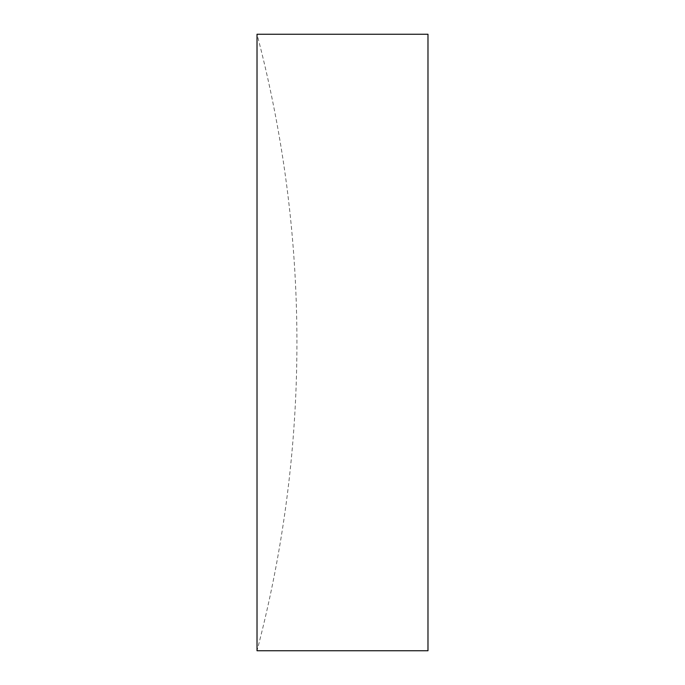 <?xml version="1.0" encoding="UTF-8"?>
<svg xmlns="http://www.w3.org/2000/svg" width="685" height="685" viewBox="0 0 685 685"><rect width="100%" height="100%" fill="white"/><g stroke="black" fill="none" stroke-linecap="round" stroke-linejoin="round"><path stroke-width="0.51" stroke-dasharray="3.42 2.57" d="M257.021 342.5L257.021 34.25A1210.669 1210.669 0 0 1 257.021 650.75L257.021 342.5M427.979 34.25L427.979 650.75"/><path stroke-width="1.03" d="M257.021 342.5L257.021 650.75L427.979 650.75L427.979 34.25L257.021 34.25L257.021 342.5"/></g></svg>
